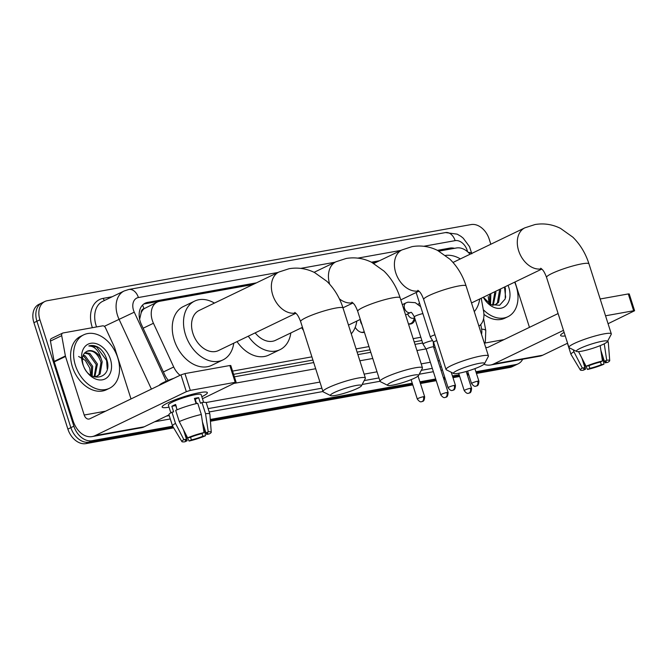 <?xml version="1.0" encoding="UTF-8"?>
<svg xmlns="http://www.w3.org/2000/svg" width="668" height="668" viewBox="0 0 668 668"><rect width="100%" height="100%" fill="white"/><g stroke="black" fill="none" stroke-linecap="round" stroke-linejoin="round"><path stroke-width="1" d="M364.394 332.263A9.494 6.763 -115.7 0 1 355.226 327.295M414.995 318.987A9.494 6.763 -115.7 0 1 411.889 323.604A9.494 6.763 -115.7 0 1 408.465 323.963M141.157 312.816A17.802 12.675 -115.7 0 1 144.188 308.658L143.971 308.7A5.937 4.225 64.3 0 0 141.157 312.816L139.637 319.279M233.6 374.322L312.916 360.069M357.104 352.136L369.997 349.815M414.185 341.882L421.867 340.496M252.955 284.535L159.652 301.293A17.802 12.675 64.3 0 0 157.289 302.053L144.188 308.658M470.03 254.249A17.802 12.675 64.3 0 0 456.469 247.97L438.934 251.118M478.906 326.109A17.802 12.675 64.3 0 0 483.599 311.321L481.227 298.262M232.564 371.099L311.889 356.846M356.077 348.905L368.97 346.592M413.15 338.651L420.832 337.273M157.289 302.053A17.802 12.675 64.3 0 0 153.44 323.262L173.713 366.991A17.802 12.675 64.3 0 0 180.068 375.299M376.009 262.424L372.961 262.975M172.678 426.217L91.95 440.721A17.802 12.675 -115.7 0 1 73.881 426.201L39.921 319.797L36.915 321.241A17.802 12.675 -115.7 0 1 41.892 302.921A17.802 12.675 -115.7 0 0 36.915 321.241L70.875 427.654L36.915 321.241L33.918 322.686A17.802 12.675 -115.7 0 1 38.894 304.366L44.898 301.477A17.802 12.675 -115.7 0 1 47.261 300.709L471.124 224.565A17.802 12.675 -115.7 0 1 489.185 239.086L490.83 244.229M91.95 440.721L88.944 442.166A17.802 12.675 -115.7 0 1 70.875 427.654A17.802 12.675 -115.7 0 0 88.944 442.166L173.171 427.036L88.944 442.166L85.938 443.619A17.802 12.675 -115.7 0 1 67.877 429.098L33.918 322.686M522.685 359.234A17.802 12.675 -115.7 0 1 518.168 363.818A17.802 12.675 -115.7 0 1 515.805 364.578L512.799 366.022L476.167 372.602L512.799 366.022A17.802 12.675 -115.7 0 0 515.162 365.262A17.802 12.675 -115.7 0 1 512.799 366.022L509.801 367.475L476.443 373.462M468.51 373.98L467.091 374.239L468.51 373.98M459.434 375.616L452.712 376.819L459.434 375.616M445.047 378.197L443.627 378.447L445.047 378.197M435.97 379.825L420.172 382.664L435.97 379.825M412.515 384.042L210.345 420.364L412.515 384.042M518.168 363.818L512.164 366.707A17.802 12.675 -115.7 0 1 509.801 367.475M468.786 374.84L467.366 375.099M459.701 376.468L452.987 377.679M445.322 379.057L443.903 379.307M436.246 380.685L420.448 383.524M412.791 384.902L210.412 421.257M173.663 427.854L85.938 443.619M454.532 248.321A17.802 12.675 64.3 0 0 449.898 248.095L437.406 250.341M438.726 251.009L446.892 249.54A17.802 12.675 -115.7 0 1 448.587 249.389M39.921 319.797A17.802 12.675 -115.7 0 1 44.898 301.477M515.805 364.578L475.892 371.75M468.235 373.12L466.815 373.379M459.158 374.756L452.436 375.959M444.779 377.336L443.36 377.595M435.695 378.965L419.896 381.804M412.239 383.181L210.278 419.462M379.507 260.737L371.433 262.19M256.454 282.848L147.57 302.404A17.802 12.675 64.3 0 0 145.198 303.172A17.802 12.675 64.3 0 0 141.349 324.372L164.662 374.664A17.802 12.675 64.3 0 0 168.319 380.342M234.393 376.819L313.718 362.565M357.898 354.624L370.79 352.312M414.978 344.371L422.66 342.993M143.77 304.032A17.802 12.675 -115.7 0 1 144.564 303.856L253.456 284.292M372.752 262.858L376.501 262.19M514.669 282.146A29.668 21.125 -115.7 0 1 516.197 286.18A29.668 21.125 -115.7 0 1 507.905 316.716A29.668 21.125 -115.7 0 1 483.298 309.668M508.039 285.345A19.347 13.777 -115.7 0 1 508.824 287.499A19.347 13.777 -115.7 0 1 502.662 307.739A19.347 13.777 -115.7 0 1 483.29 297.268M483.34 297.243L490.922 304.633L499.622 305.268L505.225 298.897L505.409 288.601L504.891 286.856M495.255 304.725L497.376 302.938L499.455 290.739L499.138 289.628M492.466 305.284L495.865 304.466L498.57 302.362L500.649 290.162L500.332 289.06M492.575 305.276L494.696 293.035L494.37 291.924M493.285 305.218L495.881 292.459L495.564 291.357M489.786 304.015L489.602 294.229M490.579 304.466L490.796 293.653M488.216 296.525L489.151 303.606M507.905 316.716L504.899 318.16A29.668 21.125 -115.7 0 1 483.933 314.361M505.668 297.327L504.465 287.065M483.983 364.269A23.739 16.349 -100.2 0 0 490.604 364.995L539.719 356.178A23.739 16.349 -100.2 0 0 542.675 355.217L567.441 343.277M490.604 364.995A23.739 16.349 -100.2 0 0 493.56 364.035L563.466 330.359M565.245 335.946A23.739 3.24 -17.7 0 1 561.011 334.534A23.739 3.24 -17.7 0 1 564.118 332.405A23.739 3.24 -17.7 0 0 560.594 335.478A23.739 3.24 -17.7 0 0 565.245 335.946M608.064 323.713L634.6 310.745L633.648 310.745L628.287 293.937L629.239 293.945L634.6 310.745M605.534 315.789L633.648 310.745M600.173 298.988L628.287 293.937M558.106 313.551L488.191 347.235A5.937 4.091 79.8 0 1 487.456 347.477A5.937 4.091 79.8 0 1 485.644 347.226M529.457 327.353L514.978 281.996M600.874 350.349L604.39 361.346A11.865 1.62 -17.7 0 1 606.31 361.622A11.865 1.62 -17.7 0 1 605.074 362.849L604.59 361.33M600.465 361.956L601.325 364.661A11.865 1.62 -17.7 0 1 589.852 368.352L588.992 365.672M557.638 313.776A20.174 2.755 -17.7 0 1 558.022 313.317M582.479 359.284L585.619 369.112L583.306 370.222A15.431 2.104 -17.7 0 1 580.333 369.98L571.023 354.457A19.581 2.672 -17.7 0 1 570.981 354.382L567.408 343.177A19.581 2.672 -17.7 0 1 567.449 342.834M570.981 354.382A19.581 2.672 -17.7 0 1 573.954 351.811L582.321 368.076L584.926 367.609L581.928 358.215M573.303 349.79L573.954 351.811M582.813 360.328L587.539 369.462L589.852 368.352M601.325 364.661L603.93 364.194L602.92 356.754M603.93 364.194A15.431 2.104 -17.7 0 1 587.539 369.462M580.333 369.98A15.431 2.104 -17.7 0 1 582.321 368.076M586.078 366.264A15.431 2.104 -17.7 0 1 602.461 360.996L600.156 362.106A11.865 1.62 -17.7 0 0 588.675 365.797L586.078 366.264L578.53 351.618M600.173 345.632L602.461 360.996M585.619 369.112A11.865 1.62 -17.7 0 1 583.698 368.836A11.865 1.62 -17.7 0 1 584.926 367.609M607.112 341.974A19.581 2.672 -17.7 0 1 608.298 342.475A19.581 2.672 -17.7 0 1 608.314 342.559L609.717 360.603A15.431 2.104 -17.7 0 1 607.68 362.382L605.074 362.849M604.39 361.346L606.694 360.236L604.248 343.803M606.694 360.236A15.431 2.104 -17.7 0 1 609.717 360.603M75.4 365.363A29.668 21.125 -115.7 0 1 83.692 334.835A29.668 21.125 -115.7 0 1 117.743 357.756A29.668 21.125 -115.7 0 1 109.452 388.292A29.668 21.125 -115.7 0 1 75.4 365.363M109.452 388.292L106.446 389.736A29.668 21.125 -115.7 0 1 72.394 366.815A29.668 21.125 -115.7 0 1 80.694 336.28L83.692 334.835M110.379 359.083A19.347 13.777 -115.7 0 1 102.396 379.816A19.347 13.777 -115.7 0 1 82.765 364.043A19.347 13.777 -115.7 0 1 90.748 343.302A19.347 13.777 -115.7 0 1 110.379 359.083M83.166 364.912C88.836 384.108 112.925 379.107 106.955 360.177C105.552 355 102.955 350.9 99.156 347.886C95.541 345.556 92.092 344.913 88.802 345.966C94.48 346.124 98.563 350.299 101.052 358.491A13.41 9.552 -115.7 0 0 86.999 351.284A13.41 9.552 -115.7 0 0 86.631 351.477C82.573 353.898 81.412 358.374 83.166 364.912M96.81 376.309L98.931 374.523L101.01 362.315C97.628 353.172 92.835 349.556 86.631 351.477M94.013 376.861L97.411 376.042L100.117 373.946L102.204 361.739L101.052 358.491M94.13 376.861L96.242 364.611L88.752 354.132L84.552 353.038M94.831 376.794L97.436 364.035L89.946 353.556L85.061 352.52M91.332 375.591L91.474 366.907L83.984 356.428L82.915 355.927M92.134 376.042L92.668 366.34L85.178 355.852L83.258 355.059M78.59 356.453L85.22 360.336L89.763 368.11L90.698 375.191M107.214 368.911L106.604 360.503L96.593 346.942L88.802 345.966M602.219 341.264A16.316 2.229 162.3 0 0 584.25 346.6A16.316 2.229 162.3 0 0 576.593 351.451A16.316 2.229 162.3 0 0 581.569 351.218A16.316 2.229 162.3 0 0 597.601 346.634A16.316 2.229 162.3 0 0 607.387 341.624A16.316 2.229 162.3 0 0 602.219 341.264M576.593 351.451L569.236 347.744A22.253 3.031 -17.7 0 1 568.911 347.41A22.253 3.031 -17.7 0 1 580.985 340.622A22.253 3.031 -17.7 0 1 604.181 333.858A22.253 3.031 -17.7 0 1 611.303 333.875A22.253 3.031 -17.7 0 1 611.228 334.334L607.387 341.624M445.556 255.426A32.64 23.238 -115.7 0 1 460.369 258.908M479.691 299.005A32.64 23.238 -115.7 0 1 474.28 311.622M479.34 363.342A16.316 2.229 162.3 0 0 461.371 368.678A16.316 2.229 162.3 0 0 453.706 373.521A16.316 2.229 162.3 0 0 458.691 373.287A16.316 2.229 162.3 0 0 474.723 368.703A16.316 2.229 162.3 0 0 484.509 363.693A16.316 2.229 162.3 0 0 479.34 363.342M453.706 373.521L446.358 369.813A22.253 3.031 -17.7 0 1 446.024 369.479A22.253 3.031 -17.7 0 1 458.098 362.699A22.253 3.031 -17.7 0 1 481.302 355.935A22.253 3.031 -17.7 0 1 488.425 355.952A22.253 3.031 -17.7 0 1 488.35 356.411L484.509 363.693M356.804 321.074A32.64 23.238 -115.7 0 1 351.268 333.841M303.456 330.409A32.64 23.238 -115.7 0 1 301.685 327.704M413.367 375.199A16.316 2.229 162.3 0 0 395.398 380.526A16.316 2.229 162.3 0 0 387.741 385.378A16.316 2.229 162.3 0 0 392.717 385.144A16.316 2.229 162.3 0 0 408.749 380.56A16.316 2.229 162.3 0 0 418.535 375.55A16.316 2.229 162.3 0 0 413.367 375.199M387.741 385.378L380.384 381.67A22.253 3.031 -17.7 0 1 380.059 381.336A22.253 3.031 -17.7 0 1 392.133 374.548A22.253 3.031 -17.7 0 1 415.329 367.784A22.253 3.031 -17.7 0 1 422.452 367.801A22.253 3.031 -17.7 0 1 422.376 368.268L418.535 375.55M255.168 332.864A22.253 15.848 64.3 0 0 275.525 340.313L302.47 327.328M290.839 332.931A32.64 23.238 -115.7 0 1 280.026 349.665A32.64 23.238 -115.7 0 1 248.287 336.179M280.026 349.665L268.77 355.092A32.64 23.238 -115.7 0 1 237.031 341.607M356.286 385.453A16.316 2.229 162.3 0 0 338.317 390.78A16.316 2.229 162.3 0 0 330.66 395.631A16.316 2.229 162.3 0 0 335.645 395.398A16.316 2.229 162.3 0 0 351.669 390.813A16.316 2.229 162.3 0 0 361.455 385.803A16.316 2.229 162.3 0 0 356.286 385.453M330.66 395.631L323.304 391.924A22.253 3.031 -17.7 0 1 322.978 391.59A22.253 3.031 -17.7 0 1 335.052 384.801A22.253 3.031 -17.7 0 1 358.257 378.038A22.253 3.031 -17.7 0 1 365.379 378.055A22.253 3.031 -17.7 0 1 365.304 378.522L361.455 385.803M294.788 312.415L295.866 313.242C296.291 313.876 297.794 314.152 300.633 321.584A22.253 3.031 162.3 0 1 312.707 314.795A22.253 3.031 162.3 0 1 335.912 308.031A22.253 3.031 162.3 0 1 343.035 308.048C339.678 297.536 334.301 288.634 326.911 281.345L314.553 272.536C306.412 268.519 297.92 267.242 289.085 268.72L278.932 272.018L199.122 310.47A22.253 15.848 64.3 0 0 192.902 333.365A22.253 15.848 64.3 0 0 218.444 350.566L295.882 313.25M233.758 343.185A32.64 23.238 -115.7 0 1 222.953 359.918A32.64 23.238 -115.7 0 1 185.495 334.701A32.64 23.238 -115.7 0 1 194.613 301.109A32.64 23.238 -115.7 0 1 214.436 303.088M222.953 359.918L211.689 365.346A32.64 23.238 -115.7 0 1 174.231 340.121A32.64 23.238 -115.7 0 1 183.358 306.537L194.613 301.109M434.96 334.802A5.344 0.726 162.3 0 0 431.637 336.096A5.344 0.726 162.3 0 0 430.359 337.031A5.344 0.726 162.3 0 0 430.367 337.056L416.139 292.492M436.805 340.596A3.858 0.526 162.3 0 0 434.476 341.507A3.858 0.526 162.3 0 0 433.557 342.183A3.858 0.526 162.3 0 0 433.565 342.2L430.367 337.056M407.714 313.918A5.344 3.799 64.3 0 0 407.714 313.927A5.344 3.799 64.3 0 0 413.843 318.051L414.586 317.692M408.432 323.871A8.901 6.338 64.3 0 0 410.887 323.429A8.901 6.338 64.3 0 0 413.241 320.924L414.644 317.885M432.647 340.722A5.344 0.726 162.3 0 0 431.486 340.864A5.344 0.726 162.3 0 0 424.297 343.177A5.344 0.726 162.3 0 0 423.019 344.112A5.344 0.726 162.3 0 0 423.028 344.137L426.217 349.272A3.858 0.526 162.3 0 0 426.226 349.281A3.858 0.526 162.3 0 1 427.136 348.579A3.858 0.526 162.3 0 1 432.33 346.909A3.858 0.526 162.3 0 1 433.565 346.917A3.858 0.526 162.3 0 1 433.574 346.934L433.248 341.682M360.478 319.997A5.344 3.799 64.3 0 0 360.795 322.352A5.344 3.799 64.3 0 0 361.939 324.556M360.92 332.221A8.901 6.338 64.3 0 0 363.968 331.854A8.901 6.338 64.3 0 0 364.219 331.72M199.774 392.609A23.739 3.24 -17.7 0 1 206.479 392.099A23.739 3.24 -17.7 0 1 201.828 396.734A23.739 3.24 -17.7 0 0 207.364 392.625A23.739 3.24 -17.7 0 0 199.774 392.609A23.739 3.24 -17.7 0 0 177.546 398.879A23.739 3.24 -17.7 0 0 162.558 406.119A23.739 3.24 -17.7 0 0 169.037 407.204A23.739 3.24 -17.7 0 1 162.14 407.062A23.739 3.24 -17.7 0 1 175.024 399.823A23.739 3.24 -17.7 0 1 199.774 392.609M65.389 355.969A2.964 2.113 64.3 0 0 65.514 356.461L54.25 361.889A2.964 2.113 -115.7 0 1 54.133 361.396L65.389 355.969L61.707 335.653A2.964 2.113 64.3 0 1 62.658 333.09A2.964 2.113 64.3 0 1 63.051 332.965L102.638 325.85A2.964 2.113 64.3 0 1 105.469 327.788L114.445 347.16A2.964 2.113 64.3 0 1 114.629 347.644L131.003 398.938M54.25 361.889L72.937 420.448A23.739 16.349 -100.2 0 0 92.151 436.58A23.739 16.349 -100.2 0 0 95.106 435.62L186.322 391.673L180.961 374.865L89.746 418.819A5.937 4.091 79.8 0 1 89.003 419.053A5.937 4.091 79.8 0 1 84.201 415.028L65.514 356.461M54.133 361.396L50.442 341.081A2.964 2.113 -115.7 0 1 51.394 338.517L62.658 333.09M92.151 436.58L141.274 427.754A23.739 16.349 -100.2 0 0 144.221 426.794L168.987 414.861M202.462 398.738L236.146 382.321L235.203 382.321L229.834 365.521L230.786 365.521L236.146 382.321M180.961 374.865L184.952 373.587L190.313 390.388L235.203 382.321M190.313 390.388L186.322 391.673M184.952 373.587L229.834 365.521M194.739 399.372A11.865 1.62 162.3 0 1 195.215 399.322L196.559 403.547L196.05 401.936L195.582 402.019M202.429 421.925L205.936 432.922A11.865 1.62 -17.7 0 1 207.857 433.198A11.865 1.62 -17.7 0 1 206.629 434.434L206.145 432.906M195.306 401.167A11.865 1.62 162.3 0 0 195.724 400.934M202.012 433.54L202.872 436.237A11.865 1.62 -17.7 0 1 191.399 439.928L190.547 437.248M196.108 403.656L194.43 398.42A17.209 2.346 -17.7 0 1 196.709 397.961A17.209 2.346 -17.7 0 1 198.663 397.66L200.458 403.263L201.978 402.528A19.581 2.672 -17.7 0 1 206.27 402.854L209.844 414.051A19.581 2.672 -17.7 0 1 209.861 414.135L211.263 432.188A15.431 2.104 -17.7 0 1 209.234 433.966L206.629 434.434M170.833 412.824L168.361 405.075A17.209 2.346 -17.7 0 1 177.696 399.831A17.209 2.346 -17.7 0 1 195.641 394.604A17.209 2.346 -17.7 0 1 201.151 394.613L203.623 402.361M176.444 407.088L175.609 404.474A17.209 2.346 -17.7 0 0 171.851 406.286L173.638 411.88L171.927 412.189L175.5 423.395L183.867 439.653L186.472 439.185L183.475 429.791M159.193 385.361A20.174 2.755 -17.7 0 1 173.997 378.222M184.034 430.868L187.165 440.688L184.852 441.807A15.431 2.104 -17.7 0 1 181.88 441.565L172.569 426.042A19.581 2.672 -17.7 0 1 172.536 425.959L168.962 414.761A19.581 2.672 -17.7 0 1 171.927 412.189M175.676 410.386A19.581 2.672 -17.7 0 1 197.745 403.288L201.319 414.486L204.016 432.572L201.703 433.691A11.865 1.62 -17.7 0 0 190.23 437.381L187.624 437.849L179.258 421.583L175.676 410.386M172.536 425.959A19.581 2.672 -17.7 0 1 175.5 423.395M179.258 421.583A19.581 2.672 -17.7 0 1 201.319 414.486M184.36 431.912L189.094 441.039L191.399 439.928M202.872 436.237L205.477 435.77L204.475 428.33M205.477 435.77A15.431 2.104 -17.7 0 1 189.094 441.039M181.88 441.565A15.431 2.104 -17.7 0 1 183.867 439.653M187.624 437.849A15.431 2.104 -17.7 0 1 204.016 432.572M187.165 440.688A11.865 1.62 -17.7 0 1 185.245 440.421A11.865 1.62 -17.7 0 1 186.472 439.185M205.936 432.922L208.249 431.812L205.552 413.726L201.978 402.528M205.552 413.726A19.581 2.672 -17.7 0 1 209.844 414.051M208.249 431.812A15.431 2.104 -17.7 0 1 211.263 432.188M177.087 409.785L175.751 405.585A11.865 1.62 162.3 0 1 175.926 405.476M195.215 399.322L198.663 397.66M171.851 406.286L175.751 405.585M139.286 317.191L139.971 316.882M143.971 308.7A17.802 12.266 -100.2 0 0 142.509 305.134M163.409 371.951L173.713 366.991M143.136 328.222L153.44 323.262M67.877 429.098L73.881 426.201M82.364 358.841L83.099 358.482M446.892 249.54L449.898 248.095M467.55 251.719A11.865 8.45 64.3 0 0 467.174 250.316A11.865 8.45 64.3 0 0 455.125 240.639L423.762 246.275M471.833 253.79L469.495 246.626L463.233 238.192L460.937 236.338L457.162 234.151L445.523 232.573A11.865 8.175 79.8 0 1 455.125 240.639M278.013 272.461L138.401 297.536A11.865 8.45 64.3 0 0 133.508 310.261A11.865 8.45 64.3 0 0 134.26 312.181L166.257 381.211M151.411 389.102L119.029 319.246A23.739 16.9 -115.7 0 1 117.526 315.405A23.739 16.9 -115.7 0 1 124.164 290.972L102.772 301.285A23.739 16.9 64.3 0 0 96.134 325.708A23.739 16.9 64.3 0 0 96.551 326.944M104.317 326.335L134.26 312.181M92.368 327.696A26.703 19.013 -115.7 0 1 103.148 298.371L112.182 296.742M442.45 370.055L441.03 370.314M433.373 371.692L419.228 374.23M380.034 381.269L362.148 384.484M322.953 391.523L209.176 411.964M170.298 418.953L154.684 421.75M439.435 360.603L438.016 360.862M430.359 362.24L421.207 363.885M377.019 371.817L364.127 374.138M319.939 382.071L205.961 402.545M166.365 416.131L169.229 415.613M208.115 408.624L321.892 388.191M364.21 380.585L378.973 377.929M421.291 370.331L432.313 368.352M439.97 366.974L441.389 366.724M481.528 334.342A11.865 8.45 64.3 0 0 481.611 329.132L480.768 324.506M401.059 250.35L357.797 258.124M335.094 262.207L300.717 268.377M234.46 383.315L315.68 368.728M359.868 360.787L372.761 358.474M416.941 350.533L425.992 348.913M433.757 347.519L435.177 347.26M103.148 298.371A2.964 2.046 -100.2 0 0 104.776 300.316M481.611 329.132A11.865 3.014 -10.3 0 1 485.778 330.627L483.599 318.611M445.523 232.573L128.79 289.478A11.865 8.175 79.8 0 1 138.401 297.536M468.218 252.32A11.865 3.014 -10.3 0 1 471.691 253.456M144.564 303.856L147.57 302.404M493.56 364.035L542.675 355.217M484.868 343.043L504.039 339.603M453.021 262.449L524.856 227.838L535.01 224.54C543.852 223.062 552.336 224.339 560.477 228.356L572.843 237.165C580.233 244.455 585.611 253.356 588.967 263.868A22.253 3.031 162.3 0 0 581.845 263.852A22.253 3.031 162.3 0 0 558.64 270.615A22.253 3.031 162.3 0 0 546.566 277.404L568.911 347.41M524.856 227.838A22.253 15.848 64.3 0 0 518.644 250.734A22.253 15.848 64.3 0 0 541.222 268.887A22.253 15.848 64.3 0 0 541.539 268.828M373.855 263.459L401.977 249.916L412.131 246.617C420.965 245.139 429.457 246.409 437.598 250.433L449.956 259.234C457.355 266.532 462.724 275.433 466.089 285.946A22.253 3.031 162.3 0 0 458.958 285.929A22.253 3.031 162.3 0 0 435.761 292.693A22.253 3.031 162.3 0 0 423.687 299.473L446.024 369.479M401.977 249.916A22.253 15.848 64.3 0 0 395.757 272.811A22.253 15.848 64.3 0 0 418.343 290.964A22.253 15.848 64.3 0 0 418.661 290.897M314.102 272.319L336.012 261.764L346.158 258.466C355 256.988 363.484 258.265 371.633 262.282L383.991 271.091C391.381 278.381 396.759 287.282 400.115 297.794A22.253 3.031 162.3 0 0 392.993 297.778A22.253 3.031 162.3 0 0 369.788 304.541A22.253 3.031 162.3 0 0 357.714 311.33L380.059 381.336M339.369 298.83A22.253 15.848 64.3 0 0 352.37 302.813A22.253 15.848 64.3 0 0 352.687 302.754M336.012 261.764A22.253 15.848 64.3 0 0 329.641 284.176M278.932 272.018A22.253 15.848 64.3 0 0 272.711 294.914A22.253 15.848 64.3 0 0 295.289 313.067A22.253 15.848 64.3 0 0 295.607 313.008M477.678 381.203A3.858 2.655 -100.2 0 1 476.401 386.02A3.858 2.655 79.8 0 1 475.917 386.179L476.701 385.954C476.292 385.536 478.58 387.089 478.914 381.211A3.858 0.526 162.3 0 0 477.678 381.203A3.858 0.526 162.3 0 0 473.654 382.38A3.858 0.526 162.3 0 0 471.566 383.557L467.583 371.091M454.223 385.419A3.858 2.655 -100.2 0 1 452.946 390.237A3.858 2.655 79.8 0 1 452.461 390.396L453.238 390.162C452.837 389.753 455.125 391.306 455.459 385.419A3.858 0.526 162.3 0 0 454.223 385.419A3.858 0.526 162.3 0 0 450.199 386.588A3.858 0.526 162.3 0 0 448.103 387.766L433.557 342.183M470.339 388.283A3.858 2.655 -100.2 0 1 469.061 393.101A3.858 2.655 79.8 0 1 468.577 393.26L469.362 393.034C468.953 392.617 471.241 394.17 471.575 388.292A3.858 0.526 162.3 0 0 470.339 388.283A3.858 0.526 162.3 0 0 466.314 389.461A3.858 0.526 162.3 0 0 464.227 390.638L458.691 373.287M446.884 392.5A3.858 2.655 -100.2 0 1 445.606 397.318A3.858 2.655 79.8 0 1 445.122 397.477L445.898 397.243C445.498 396.834 447.785 398.387 448.111 392.5A3.858 0.526 162.3 0 0 446.884 392.5A3.858 0.526 162.3 0 0 442.859 393.669A3.858 0.526 162.3 0 0 440.763 394.846L426.217 349.264M402.303 304.666L406.019 302.871A5.344 3.799 64.3 0 0 404.524 308.374A5.344 3.799 64.3 0 0 410.177 312.674A5.344 3.799 64.3 0 0 410.653 312.499A5.344 3.799 64.3 0 0 410.695 312.482M422.886 313.626A5.344 0.726 162.3 0 0 422.794 313.643A5.344 0.726 162.3 0 0 422.552 313.684A5.344 0.726 162.3 0 0 417.082 315.321A5.344 0.726 162.3 0 0 414.327 316.891L423.019 344.112M423.42 396.717A3.858 2.655 -100.2 0 1 422.143 401.535A3.858 2.655 79.8 0 1 421.667 401.685L422.443 401.46C422.034 401.042 424.322 402.595 424.656 396.717A3.858 0.526 162.3 0 0 423.42 396.717A3.858 0.526 162.3 0 0 419.404 397.886A3.858 0.526 162.3 0 0 417.308 399.063L411.112 379.641M95.106 435.62L144.221 426.794M84.201 415.028L105.586 411.179M61.707 335.653L50.442 341.081M484.559 343.845L485.352 341.557L485.778 330.627M128.79 289.478L124.164 290.972M608.298 342.475L607.78 340.864M588.967 263.868L611.303 333.875M540.721 268.235L541.798 269.054C542.216 269.697 543.727 269.972 546.566 277.404M471.508 302.946L541.815 269.07M466.089 285.946L488.425 355.952M417.834 290.313L418.919 291.131C419.337 291.774 420.848 292.05 423.687 299.473M348.471 325.091L360.294 319.404M400.783 299.89L418.936 291.148M400.115 297.794L422.452 367.801M351.869 302.161L352.946 302.988C353.364 303.623 354.875 303.898 357.714 311.33M342.96 307.814L352.963 302.996M300.633 321.584L322.978 391.59M343.035 308.048L365.379 378.055M478.914 381.211L474.898 368.636M471.566 383.557C474.948 387.991 475.958 385.67 475.917 386.179M455.459 385.419L451.267 372.293M448.103 387.766C451.493 392.208 452.503 389.878 452.461 390.396M417.984 304.199L419.629 303.406M410.887 323.429L409.517 324.089M471.575 388.292L466.214 371.491M464.227 390.638C467.608 395.072 468.619 392.751 468.577 393.26M414.327 316.891C412.315 313.209 411.112 311.739 410.728 312.465L405.585 314.937M420.665 306.662L415.271 302.679L407.939 302.161L406.019 302.871M448.111 392.5L433.565 346.917M440.763 394.846C444.153 399.289 445.164 396.959 445.122 397.477M363.968 331.854L362.599 332.514M424.656 396.717L418.068 376.076M417.308 399.063C420.698 403.505 421.7 401.176 421.667 401.685"/></g></svg>
